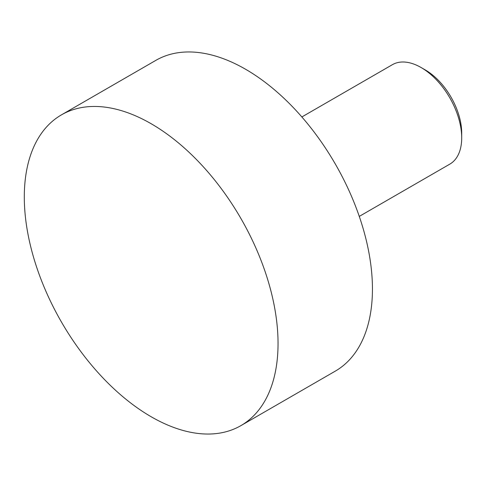<?xml version="1.0" encoding="UTF-8"?>
<svg xmlns="http://www.w3.org/2000/svg" width="486" height="486" viewBox="0 0 486 486"><rect width="100%" height="100%" fill="white"/><g stroke="black" fill="none" stroke-linecap="round" stroke-linejoin="round"><path stroke-width="0.73" d="M421.101 67.53L425.22 69.905A51.589 29.786 -120 0 1 461.7 133.091L461.7 137.848A57.415 33.151 -120 0 0 421.101 67.53A57.415 33.151 -120 0 0 392.39 64.687L301.855 116.956M240.886 425.639L335.279 371.14A179.425 103.591 -120 0 0 372.44 289A179.425 103.591 -120 0 0 294.121 108.433A179.425 103.591 -120 0 0 155.854 60.361L61.461 114.86A179.425 103.591 -120 0 0 24.3 197A179.425 103.591 -120 0 0 102.619 377.567A179.425 103.591 -120 0 0 240.886 425.639A179.425 103.591 -120 0 0 278.047 343.499A179.425 103.591 -120 0 0 199.728 162.931A179.425 103.591 -120 0 0 61.461 114.86M359.269 216.404L449.811 164.134A57.415 33.151 -120 0 0 461.7 137.848"/></g></svg>
